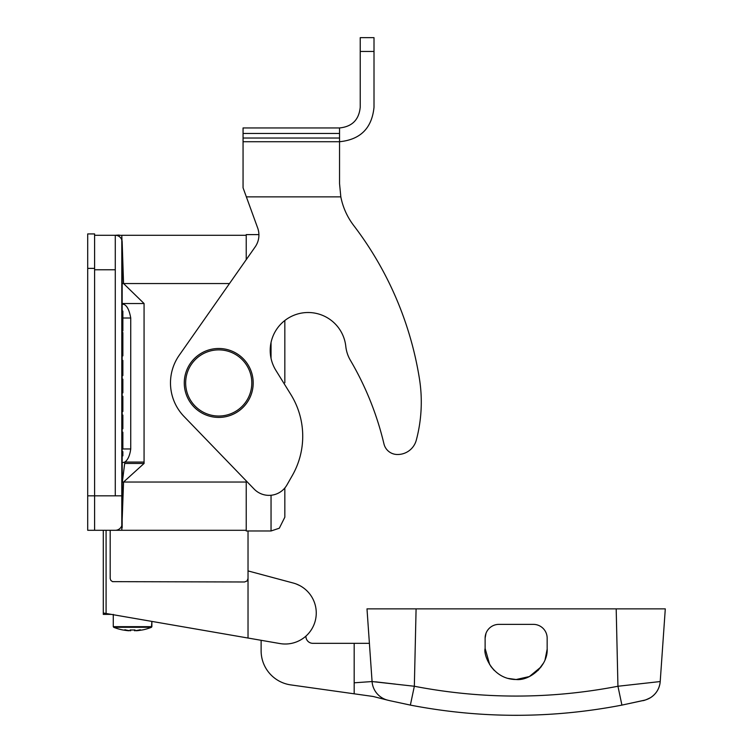 <?xml version="1.0" encoding="UTF-8"?>
<svg xmlns="http://www.w3.org/2000/svg" width="753" height="753" viewBox="0 0 753 753"><rect width="100%" height="100%" fill="white"/><g stroke="black" fill="none" stroke-linecap="round" stroke-linejoin="round"><path stroke-width="1.13" d="M246.231 530.978L271.042 530.978L271.042 495.258L271.042 530.978L279.316 528.22L284.832 517.198L284.832 487.972L284.832 517.198L279.316 528.22L271.042 530.978L246.231 530.978L246.231 482.042L123.548 482.042L246.231 482.042L246.231 480.885L246.231 530.291L121.788 530.291L123.548 482.042L122.353 482.042L123.548 482.042L144.087 463.434L124.876 463.434L144.087 463.434L144.087 462.06L144.087 463.434L123.548 482.042L121.788 530.291L121.788 235.294L246.231 235.294L246.231 259.653L246.231 234.607L258.91 234.607L246.231 234.607M111.256 614.382L103.283 614.382L103.283 530.291L94.605 530.291L115.275 530.291A6.89 6.89 0 0 0 122.174 523.401L122.174 495.832L87.706 495.832L94.605 495.832L94.605 530.291L87.706 530.291L87.706 233.919L94.605 233.919L94.605 530.291L87.706 530.291L87.706 233.919L94.605 233.919L94.605 495.832L115.275 495.832L115.275 235.294L120.103 235.294L115.275 235.294A6.89 6.89 0 0 1 122.174 242.193L123.548 283.542L144.087 303.534L123.548 283.542L122.174 283.542L123.548 283.542L121.788 235.294L246.231 235.294M115.275 269.762L94.605 269.762L115.275 269.762L115.275 495.832L122.174 495.832L122.174 242.193A6.89 6.89 0 0 0 115.275 235.294L94.605 235.294L115.275 235.294C123.953 234.682 114.889 235.557 120.988 235.294L120.103 235.294M122.861 451.612L122.174 451.762L122.861 451.762L122.861 455.857L122.174 455.857L122.861 455.857L122.861 451.612L122.174 451.612L122.861 451.612M122.861 432.222L122.861 448.129L122.174 448.129L122.861 448.129L122.861 432.222L122.174 432.222L122.861 432.222M122.861 410.592L122.861 411.458L122.174 411.392L122.861 411.392L122.861 410.592L122.174 410.592L122.861 410.592L122.861 396.313L122.861 410.592M122.861 364.65L122.861 375.559L122.861 364.932L122.861 375.559L122.861 364.932L122.174 364.932L122.861 364.932L122.174 364.65L122.861 364.932L122.861 360.565L122.174 360.565L122.861 360.414L122.861 364.65M122.174 360.414L122.861 360.414L122.174 360.414M122.861 317.201L122.174 317.342L122.861 317.342L122.861 324.863L122.174 324.863L122.861 324.863L122.861 326.586L122.174 326.586L122.861 326.586L122.861 330.962L122.861 315.62L122.174 315.62L122.861 315.62L122.861 311.253L122.174 311.253L122.861 311.102L122.861 317.201L122.174 317.201L122.861 317.201M122.174 414.95L122.861 415.101L122.174 414.95M122.861 428.739L122.174 428.739L122.861 428.739L122.861 419.195L122.174 419.195L122.861 419.195L122.861 415.101L122.174 415.101L122.861 415.101L122.861 424.494L122.174 424.494L122.861 424.494L122.174 424.645L122.861 424.645L122.861 428.739M122.174 379.051L122.861 379.201L122.174 379.051M122.861 392.831L122.174 392.831L122.861 392.831L122.861 383.286L122.174 383.286L122.861 383.286L122.861 379.201L122.174 379.201L122.861 379.201L122.861 388.586L122.174 388.586L122.861 388.586L122.174 388.746L122.861 388.746L122.861 392.831M122.861 332.534L122.174 332.534L122.861 332.534L122.861 342.078L122.174 342.078L122.861 342.078L122.861 346.324L122.174 346.324L122.861 346.324L122.861 351.623L122.861 346.173L122.174 346.173L122.861 346.173L122.861 336.779L122.174 336.779L122.861 336.779L122.174 336.629L122.861 336.629L122.861 332.534M122.861 355.868L122.174 355.868L122.861 355.868L122.861 351.623L122.174 351.623L122.861 351.623L122.174 351.773L122.861 351.773L122.861 355.868M122.212 462.747L124.876 462.05L122.212 462.747M123.36 304.221C126.815 305.181 129.271 309.775 130.74 318.001L122.861 318.001L130.74 318.001L130.74 448.957C129.836 455.556 127.869 459.923 124.829 462.06L144.068 462.06L144.068 303.534L122.174 303.534L144.068 303.534L144.068 462.06L124.829 462.06C127.869 459.923 129.836 455.556 130.74 448.957L130.74 318.001C129.271 309.775 126.815 305.181 123.36 304.221L122.174 304.221L123.36 304.221M121.788 530.291L115.275 530.291A6.89 6.89 0 0 0 122.174 523.401L121.788 530.291L120.988 530.291L246.231 530.291M106.088 530.291L106.088 613.488L279.956 643.561A31.014 31.014 0 0 0 315.535 619.663A31.014 31.014 0 0 0 293.275 583.038L274.214 577.937M248.029 530.978L248.029 638.036L279.956 643.561A31.014 31.014 0 0 0 315.535 619.663A31.014 31.014 0 0 0 293.275 583.038L248.029 570.915L248.029 638.036L103.283 612.998M248.029 578.539L247.022 580.977L244.584 581.984L112.498 581.645L110.804 580.375L110.183 578.539L110.183 530.291M296.277 584.008L299.703 585.561L296.277 584.008M130.674 629.96L130.674 630.741A50.978 4.443 -90 0 1 130.165 629.941A50.084 50.084 0 0 0 134.994 629.941A50.978 4.443 90 0 1 134.486 630.741A50.912 16.82 90 0 0 134.523 630.741A50.969 41.999 -90 0 0 140.303 629.734A50.969 28.878 90 0 1 136.331 630.741A50.912 48.051 90 0 0 136.444 630.741A50.978 50.79 -90 0 0 142.232 629.941L142.232 629.941M122.927 629.941L122.927 629.941A50.978 50.79 90 0 0 128.716 630.741A50.912 48.051 -90 0 0 128.829 630.741A50.969 28.878 -90 0 1 124.857 629.734A50.969 41.999 90 0 0 130.636 630.741A50.912 16.82 -90 0 0 130.674 630.741M134.486 629.96L134.486 630.741M142.232 629.997A51.006 51.006 0 0 0 151.447 627.305L113.712 627.305L113.279 626.665L151.88 626.665L151.447 627.305L151.88 621.404L151.88 626.665M113.279 614.382L113.279 626.665M250.589 369.798A34.459 34.459 0 0 1 218.737 417.416A34.459 34.459 0 0 0 248.575 365.723A34.459 34.459 0 0 0 188.89 365.723A34.459 34.459 0 0 0 218.737 417.416M257.667 227.961L243.059 187.808L246.353 196.862L243.059 187.808L243.059 127.944L339.547 127.944L243.059 127.944L339.547 127.944L339.547 183.657L340.827 196.862A68.928 68.928 0 0 0 353.694 225.486A341.175 341.175 0 0 1 419.421 378.637A148.19 148.19 0 0 1 416.296 440.157A19.296 19.296 0 0 1 396.68 454.473A13.789 13.789 0 0 1 383.955 443.884A303.261 303.261 0 0 0 350.361 360.245A34.459 34.459 0 0 1 345.806 346.427A37.904 37.904 0 0 0 295.816 314.566A37.904 37.904 0 0 0 275.899 370.401L290.827 394.478A79.263 79.263 0 0 1 292.343 475.463L286.959 484.923A20.679 20.679 0 0 1 254.119 489.055L184.033 416.475A48.248 48.248 0 0 1 179.223 355.265L255.173 246.899A20.679 20.679 0 0 0 257.667 227.961L243.059 187.808L246.353 196.862L243.059 187.808L243.059 141.724L339.547 141.724L339.547 183.657L340.827 196.862A68.928 68.928 0 0 0 353.694 225.486A341.175 341.175 0 0 1 419.421 378.637A148.19 148.19 0 0 1 416.296 440.157A19.296 19.296 0 0 1 396.68 454.473A13.789 13.789 0 0 1 383.955 443.884A303.261 303.261 0 0 0 350.361 360.245A34.459 34.459 0 0 1 345.806 346.427A37.904 37.904 0 0 0 295.816 314.566A37.904 37.904 0 0 0 275.899 370.401L290.827 394.478A79.263 79.263 0 0 1 292.343 475.463L286.959 484.923A20.679 20.679 0 0 1 254.119 489.055L184.033 416.475A48.248 48.248 0 0 1 179.223 355.265L255.173 246.899A20.679 20.679 0 0 0 257.667 227.961A20.679 20.679 0 0 1 258.91 234.607M374.006 107.265C371.926 128.151 360.442 139.644 339.547 141.724L243.059 141.724L243.059 127.944L339.547 127.944L339.547 141.724C360.442 139.644 371.926 128.151 374.006 107.265L374.006 51.439L374.006 107.265M360.226 37.65L360.226 107.265C358.974 119.793 352.084 126.692 339.547 127.944C352.084 126.692 358.974 119.793 360.226 107.265L360.226 37.65L374.006 37.65L374.006 51.439L374.006 37.65L360.226 37.65L374.006 37.65M122.353 482.042L124.866 462.06L122.353 482.042L122.193 463.434L122.174 482.042M120.103 530.291L87.706 530.291M122.174 527.702L122.174 507.889L122.174 527.702M373.111 696.469L387.889 700.215L373.111 696.469L290.79 684.901A34.459 34.459 -121.3 0 1 261.122 650.771L261.122 640.304M305.925 636.116L305.925 636.436A6.89 6.89 -121.3 0 0 312.815 643.326L354.174 643.326L354.174 682.802L354.174 643.326L369.403 643.326L372.076 681.55L414.338 686.256L416.089 608.866L366.993 608.866L372.076 681.55A20.679 20.679 -145.5 0 0 387.889 700.215L387.804 700.196M639.513 608.866L615.38 608.866L639.513 608.866M416.908 608.866L392.765 608.866L416.908 608.866M489.742 664.786L485.12 648.484C483.162 654.348 492.161 679.441 516.144 679.517C492.161 679.441 483.162 654.348 485.12 648.493L485.12 638.158A13.789 13.789 -159.8 0 1 498.91 624.369L533.369 624.369A13.789 13.789 -159.8 0 1 547.158 638.158L547.158 648.493C548.306 665.36 530.074 681.013 516.144 679.517L529.368 676.552L541.134 666.847M494.26 670.443L490.74 666.292M547.158 649.171L545.078 659.675M543.562 662.979L538.019 670.49M527.825 677.229L516.144 679.517L507.955 678.397M485.12 638.158L485.977 633.395M644.295 700.243L644.389 700.224A20.679 20.679 14.6 0 0 660.212 681.55L617.94 686.256C550.076 699.339 482.202 699.339 414.338 686.256L410.366 705.1L389.847 700.685L410.366 705.1C480.885 718.701 551.394 718.701 621.912 705.109L642.45 700.685M621.912 705.109L644.389 700.224A20.679 20.679 36.9 0 0 660.212 681.55L665.294 608.866L616.189 608.866L617.94 686.256L621.912 705.109C551.394 718.701 480.885 718.701 410.366 705.1M660.212 681.55L660.212 681.55A20.679 20.679 62.3 0 1 644.389 700.224M395.589 684.138L375.662 681.851M354.174 693.805L354.174 682.802L372.076 681.55M389.847 700.685L387.889 700.215M366.993 608.866L369.403 643.326M616.189 608.866L416.089 608.866M293.275 583.038L248.029 570.915M243.059 187.808L246.353 196.862L243.059 187.808M122.174 455.706L122.861 455.706L122.174 455.706M122.174 411.242L122.861 411.242L122.174 411.242M122.174 364.499L122.861 364.499L122.174 364.499M122.174 315.479L122.861 315.479L122.174 315.479M122.174 330.802L122.861 330.802L122.174 330.802M122.174 326.444L122.861 326.444L122.174 326.444M122.174 324.722L122.861 324.722L122.174 324.722M122.174 428.589L122.861 428.589L122.174 428.589M122.174 419.045L122.861 419.045L122.174 419.045M122.174 392.68L122.861 392.68L122.174 392.68M122.174 383.136L122.861 383.136L122.174 383.136M122.174 332.685L122.861 332.685L122.174 332.685M122.174 342.229L122.861 342.229L122.174 342.229M122.174 355.717L122.861 355.717L122.174 355.717M122.174 448.957L130.74 448.957L122.174 448.957M229.496 283.542L123.548 283.542L229.496 283.542M271.042 358.372L271.042 342.483L271.042 358.372M94.605 268.379L87.706 268.379L94.605 268.379M249.309 370.325A33.085 33.085 0 0 0 192.504 362.795A33.085 33.085 0 0 0 214.389 415.75A33.085 33.085 0 0 0 249.309 370.325M339.547 133.479L243.059 133.479L339.547 133.479M243.059 138.034L339.547 138.034L243.059 138.034M340.827 196.862L246.353 196.862L340.827 196.862M360.226 51.439L374.006 51.439L360.226 51.439M122.174 410.611L122.861 410.611L122.174 410.611M122.174 396.313L122.861 396.313L122.174 396.313M122.174 411.458L122.861 411.458L122.174 411.458M122.174 375.559L122.861 375.559L122.174 375.559M122.174 311.102L122.861 311.102L122.174 311.102M122.174 330.962L122.861 330.962L122.174 330.962M284.832 382.797L284.832 320.514L284.832 382.797M113.712 627.305A51.006 51.006 0 0 0 122.927 629.997M642.488 700.676C643.655 700.77 646.366 699.744 650.611 697.598C655.863 694.134 659.007 689.315 660.033 683.122M644.427 700.215L643.956 700.328"/></g></svg>
